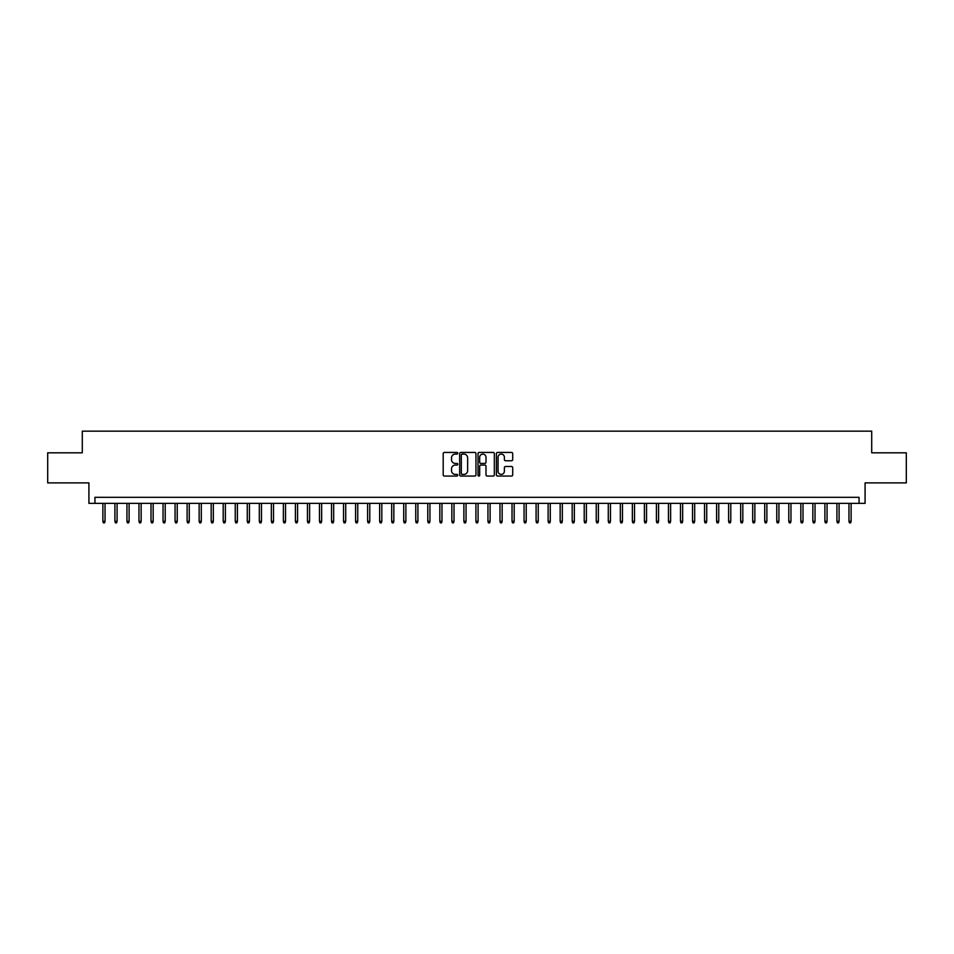 <?xml version="1.0" encoding="UTF-8"?>
<svg xmlns="http://www.w3.org/2000/svg" width="954" height="954" viewBox="0 0 954 954"><rect width="100%" height="100%" fill="white"/><g stroke="black" fill="none" stroke-linecap="round" stroke-linejoin="round"><path stroke-width="1.43" d="M457.741 453.257A0.823 0.823 0 0 0 456.918 452.434L444.373 452.434A1.181 1.181 0 0 0 443.193 453.615L443.193 474.877A1.181 1.181 0 0 0 444.373 476.058L456.918 476.058A0.823 0.823 0 0 0 457.741 475.235A0.823 0.823 0 0 0 456.918 474.4L455.296 474.4A3.78 3.78 0 0 1 451.516 470.62L451.516 468.855A3.78 3.78 0 0 1 455.296 465.075L456.918 465.075A0.823 0.823 0 0 0 457.741 464.24A0.823 0.823 0 0 0 456.918 463.417L455.296 463.417A3.78 3.78 0 0 1 451.516 459.637L451.516 457.86A3.78 3.78 0 0 1 455.296 454.092L456.918 454.092A0.823 0.823 0 0 0 457.741 453.257M511.523 460.758A1.181 1.181 0 0 0 512.703 459.578L512.703 453.615A1.181 1.181 0 0 0 511.523 452.434L497.583 452.434A1.181 1.181 0 0 0 496.402 453.615L496.402 474.877A1.181 1.181 0 0 0 497.583 476.058L511.523 476.058A1.181 1.181 0 0 0 512.703 474.877L512.703 467.675A1.181 1.181 0 0 0 511.523 466.494L505.56 466.494A1.181 1.181 0 0 0 504.38 467.675L504.38 471.24A3.16 3.16 0 0 1 501.22 474.4A3.16 3.16 0 0 1 498.06 471.24L498.06 457.24A3.16 3.16 0 0 1 501.22 454.092A3.16 3.16 0 0 1 504.38 457.24L504.38 459.578A1.181 1.181 0 0 0 505.56 460.758L511.523 460.758M859.065 503.354L865.087 503.354L865.087 482.891L906.3 482.891L906.3 452.816L871.706 452.816L871.706 431.148L82.294 431.148L82.294 452.816L47.7 452.816L47.7 482.891L88.913 482.891L88.913 503.354L859.065 503.354L859.065 497.332L94.935 497.332L94.935 503.354M475.963 453.615A1.181 1.181 0 0 0 474.782 452.434L460.842 452.434A1.181 1.181 0 0 0 459.661 453.615L459.661 474.877A1.181 1.181 0 0 0 460.842 476.058L474.782 476.058A1.181 1.181 0 0 0 475.963 474.877L475.963 453.615M479.218 452.434L493.158 452.434A1.181 1.181 0 0 1 494.339 453.615L494.339 474.877A1.181 1.181 0 0 1 493.158 476.058L487.184 476.058A1.181 1.181 0 0 1 486.003 474.877L486.003 466.256A1.181 1.181 0 0 0 484.823 465.075L480.864 465.075A1.181 1.181 0 0 0 479.683 466.256L479.683 475.235A0.823 0.823 0 0 1 478.86 476.058A0.823 0.823 0 0 1 478.037 475.235L478.037 453.615A1.181 1.181 0 0 1 479.218 452.434M462.141 454.092A0.823 0.823 0 0 0 461.319 454.915L461.319 473.578A0.823 0.823 0 0 0 462.141 474.4L463.859 474.4A3.78 3.78 0 0 0 467.639 470.62L467.639 457.86A3.78 3.78 0 0 0 463.859 454.092L462.141 454.092M486.003 457.3A3.16 3.16 0 0 0 482.843 454.14A3.16 3.16 0 0 0 479.683 457.3L479.683 462.237A1.181 1.181 0 0 0 480.864 463.417L484.823 463.417A1.181 1.181 0 0 0 486.003 462.237L486.003 457.3M105.035 521.289L104.558 522.852L103.354 522.852L102.877 521.289L105.035 521.289L105.035 503.354M102.877 521.289L102.877 503.354M117.08 521.289L116.591 522.852L115.386 522.852L114.909 521.289L117.08 521.289L117.08 503.354M114.909 521.289L114.909 503.354M129.112 521.289L128.623 522.852L127.419 522.852L126.942 521.289L129.112 521.289L129.112 503.354M126.942 521.289L126.942 503.354M141.144 521.289L140.655 522.852L139.451 522.852L138.974 521.289L141.144 521.289L141.144 503.354M138.974 521.289L138.974 503.354M153.177 521.289L152.688 522.852L151.495 522.852L151.006 521.289L153.177 521.289L153.177 503.354M151.006 521.289L151.006 503.354M165.209 521.289L164.732 522.852L163.528 522.852L163.039 521.289L165.209 521.289L165.209 503.354M163.039 521.289L163.039 503.354M177.241 521.289L176.764 522.852L175.56 522.852L175.071 521.289L177.241 521.289L177.241 503.354M175.071 521.289L175.071 503.354M189.274 521.289L188.797 522.852L187.592 522.852L187.115 521.289L189.274 521.289L189.274 503.354M187.115 521.289L187.115 503.354M201.306 521.289L200.829 522.852L199.624 522.852L199.147 521.289L201.306 521.289L201.306 503.354M199.147 521.289L199.147 503.354M213.338 521.289L212.861 522.852L211.657 522.852L211.18 521.289L213.338 521.289L213.338 503.354M211.18 521.289L211.18 503.354M225.382 521.289L224.894 522.852L223.689 522.852L223.212 521.289L225.382 521.289L225.382 503.354M223.212 521.289L223.212 503.354M237.415 521.289L236.926 522.852L235.721 522.852L235.244 521.289L237.415 521.289L237.415 503.354M235.244 521.289L235.244 503.354M249.447 521.289L248.958 522.852L247.754 522.852L247.277 521.289L249.447 521.289L249.447 503.354M247.277 521.289L247.277 503.354M261.479 521.289L260.991 522.852L259.798 522.852L259.309 521.289L261.479 521.289L261.479 503.354M259.309 521.289L259.309 503.354M273.512 521.289L273.035 522.852L271.83 522.852L271.341 521.289L273.512 521.289L273.512 503.354M271.341 521.289L271.341 503.354M285.544 521.289L285.067 522.852L283.863 522.852L283.374 521.289L285.544 521.289L285.544 503.354M283.374 521.289L283.374 503.354M297.576 521.289L297.099 522.852L295.895 522.852L295.418 521.289L297.576 521.289L297.576 503.354M295.418 521.289L295.418 503.354M309.609 521.289L309.132 522.852L307.927 522.852L307.45 521.289L309.609 521.289L309.609 503.354M307.45 521.289L307.45 503.354M321.641 521.289L321.164 522.852L319.96 522.852L319.483 521.289L321.641 521.289L321.641 503.354M319.483 521.289L319.483 503.354M333.673 521.289L333.196 522.852L331.992 522.852L331.515 521.289L333.673 521.289L333.673 503.354M331.515 521.289L331.515 503.354M345.718 521.289L345.229 522.852L344.024 522.852L343.547 521.289L345.718 521.289L345.718 503.354M343.547 521.289L343.547 503.354M357.75 521.289L357.261 522.852L356.057 522.852L355.58 521.289L357.75 521.289L357.75 503.354M355.58 521.289L355.58 503.354M369.782 521.289L369.293 522.852L368.101 522.852L367.612 521.289L369.782 521.289L369.782 503.354M367.612 521.289L367.612 503.354M381.815 521.289L381.338 522.852L380.133 522.852L379.644 521.289L381.815 521.289L381.815 503.354M379.644 521.289L379.644 503.354M393.847 521.289L393.37 522.852L392.166 522.852L391.677 521.289L393.847 521.289L393.847 503.354M391.677 521.289L391.677 503.354M405.879 521.289L405.402 522.852L404.198 522.852L403.721 521.289L405.879 521.289L405.879 503.354M403.721 521.289L403.721 503.354M417.912 521.289L417.435 522.852L416.23 522.852L415.753 521.289L417.912 521.289L417.912 503.354M415.753 521.289L415.753 503.354M429.944 521.289L429.467 522.852L428.263 522.852L427.786 521.289L429.944 521.289L429.944 503.354M427.786 521.289L427.786 503.354M441.976 521.289L441.499 522.852L440.295 522.852L439.818 521.289L441.976 521.289L441.976 503.354M439.818 521.289L439.818 503.354M454.021 521.289L453.532 522.852L452.327 522.852L451.85 521.289L454.021 521.289L454.021 503.354M451.85 521.289L451.85 503.354M466.053 521.289L465.564 522.852L464.359 522.852L463.882 521.289L466.053 521.289L466.053 503.354M463.882 521.289L463.882 503.354M478.085 521.289L477.596 522.852L476.404 522.852L475.915 521.289L478.085 521.289L478.085 503.354M475.915 521.289L475.915 503.354M490.117 521.289L489.64 522.852L488.436 522.852L487.947 521.289L490.117 521.289L490.117 503.354M487.947 521.289L487.947 503.354M502.15 521.289L501.673 522.852L500.468 522.852L499.979 521.289L502.15 521.289L502.15 503.354M499.979 521.289L499.979 503.354M514.182 521.289L513.705 522.852L512.501 522.852L512.024 521.289L514.182 521.289L514.182 503.354M512.024 521.289L512.024 503.354M526.214 521.289L525.737 522.852L524.533 522.852L524.056 521.289L526.214 521.289L526.214 503.354M524.056 521.289L524.056 503.354M538.247 521.289L537.77 522.852L536.565 522.852L536.088 521.289L538.247 521.289L538.247 503.354M536.088 521.289L536.088 503.354M550.279 521.289L549.802 522.852L548.598 522.852L548.121 521.289L550.279 521.289L550.279 503.354M548.121 521.289L548.121 503.354M562.323 521.289L561.834 522.852L560.63 522.852L560.153 521.289L562.323 521.289L562.323 503.354M560.153 521.289L560.153 503.354M574.356 521.289L573.867 522.852L572.662 522.852L572.185 521.289L574.356 521.289L574.356 503.354M572.185 521.289L572.185 503.354M586.388 521.289L585.899 522.852L584.707 522.852L584.218 521.289L586.388 521.289L586.388 503.354M584.218 521.289L584.218 503.354M598.42 521.289L597.943 522.852L596.739 522.852L596.25 521.289L598.42 521.289L598.42 503.354M596.25 521.289L596.25 503.354M610.453 521.289L609.976 522.852L608.771 522.852L608.282 521.289L610.453 521.289L610.453 503.354M608.282 521.289L608.282 503.354M622.485 521.289L622.008 522.852L620.804 522.852L620.327 521.289L622.485 521.289L622.485 503.354M620.327 521.289L620.327 503.354M634.517 521.289L634.04 522.852L632.836 522.852L632.359 521.289L634.517 521.289L634.517 503.354M632.359 521.289L632.359 503.354M646.55 521.289L646.073 522.852L644.868 522.852L644.391 521.289L646.55 521.289L646.55 503.354M644.391 521.289L644.391 503.354M658.582 521.289L658.105 522.852L656.901 522.852L656.424 521.289L658.582 521.289L658.582 503.354M656.424 521.289L656.424 503.354M670.626 521.289L670.137 522.852L668.933 522.852L668.456 521.289L670.626 521.289L670.626 503.354M668.456 521.289L668.456 503.354M682.659 521.289L682.17 522.852L680.965 522.852L680.488 521.289L682.659 521.289L682.659 503.354M680.488 521.289L680.488 503.354M694.691 521.289L694.202 522.852L693.009 522.852L692.521 521.289L694.691 521.289L694.691 503.354M692.521 521.289L692.521 503.354M706.723 521.289L706.246 522.852L705.042 522.852L704.553 521.289L706.723 521.289L706.723 503.354M704.553 521.289L704.553 503.354M718.756 521.289L718.279 522.852L717.074 522.852L716.585 521.289L718.756 521.289L718.756 503.354M716.585 521.289L716.585 503.354M730.788 521.289L730.311 522.852L729.106 522.852L728.617 521.289L730.788 521.289L730.788 503.354M728.617 521.289L728.617 503.354M742.82 521.289L742.343 522.852L741.139 522.852L740.662 521.289L742.82 521.289L742.82 503.354M740.662 521.289L740.662 503.354M754.852 521.289L754.375 522.852L753.171 522.852L752.694 521.289L754.852 521.289L754.852 503.354M752.694 521.289L752.694 503.354M766.885 521.289L766.408 522.852L765.203 522.852L764.726 521.289L766.885 521.289L766.885 503.354M764.726 521.289L764.726 503.354M778.929 521.289L778.44 522.852L777.236 522.852L776.759 521.289L778.929 521.289L778.929 503.354M776.759 521.289L776.759 503.354M790.961 521.289L790.472 522.852L789.268 522.852L788.791 521.289L790.961 521.289L790.961 503.354M788.791 521.289L788.791 503.354M802.994 521.289L802.505 522.852L801.312 522.852L800.823 521.289L802.994 521.289L802.994 503.354M800.823 521.289L800.823 503.354M815.026 521.289L814.549 522.852L813.345 522.852L812.856 521.289L815.026 521.289L815.026 503.354M812.856 521.289L812.856 503.354M827.058 521.289L826.581 522.852L825.377 522.852L824.888 521.289L827.058 521.289L827.058 503.354M824.888 521.289L824.888 503.354M839.091 521.289L838.614 522.852L837.409 522.852L836.92 521.289L839.091 521.289L839.091 503.354M836.92 521.289L836.92 503.354M851.123 521.289L850.646 522.852L849.442 522.852L848.965 521.289L851.123 521.289L851.123 503.354M848.965 521.289L848.965 503.354"/></g></svg>
